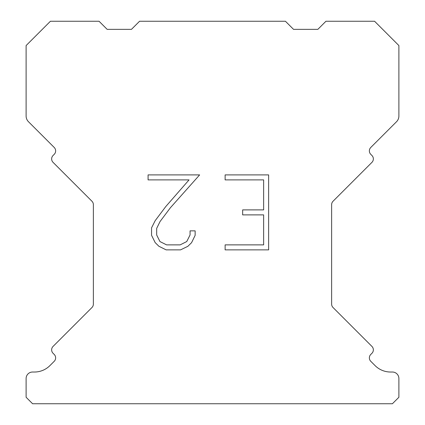 <?xml version="1.0" encoding="UTF-8"?>
<svg xmlns="http://www.w3.org/2000/svg" width="425" height="425" viewBox="0 0 425 425"><rect width="100%" height="100%" fill="white"/><g stroke="black" fill="none" stroke-linecap="round" stroke-linejoin="round"><path stroke-width="0.64" d="M263.638 244.874L263.638 214.885L242.654 214.885L242.654 209.886L263.638 209.886L263.638 179.897L225.128 179.897L225.128 174.898L268.637 174.898L268.637 249.868L225.128 249.868L225.128 244.874L263.638 244.874M195.139 230.86L195.139 235.354L191.574 242.675L187.866 246.314L180.545 249.868L166.148 249.868L158.876 246.256L155.167 242.595L151.555 235.28L151.555 227.858L155.167 220.687L165.755 206.582L189.04 179.897L148.086 179.897L148.086 174.898L199.628 174.898L170.441 207.687L160.044 221.547L156.676 228.384L156.676 234.967L159.949 241.559L166.584 244.874L180.157 244.874L186.745 241.549L190.065 234.967L190.065 230.86L195.139 230.86M139.565 21.25L285.435 21.25L293.537 29.352L317.852 29.352L325.954 21.25L374.574 21.25L398.889 45.56L398.889 116.004A8.102 8.102 0 0 1 396.514 121.736L370.786 147.459A4.861 4.861 0 0 0 370.786 154.339L371.933 155.486A4.861 4.861 0 0 1 371.933 162.361L333.051 201.243A4.861 4.861 0 0 0 331.627 204.68L331.627 304.093A4.861 4.861 0 0 0 333.051 307.53L371.933 346.418A4.861 4.861 0 0 1 371.933 353.292L370.786 354.439A4.861 4.861 0 0 0 370.786 361.314L375.089 365.612A21.882 21.882 0 0 0 390.559 372.024L392.402 372.024A6.481 6.481 0 0 1 398.889 378.505L398.889 397.269L392.402 403.75L32.597 403.75L26.111 397.269L26.111 378.505A6.481 6.481 0 0 1 32.597 372.024L34.441 372.024A21.882 21.882 0 0 0 49.911 365.612L54.214 361.314A4.861 4.861 0 0 0 54.214 354.439L53.067 353.292A4.861 4.861 0 0 1 53.067 346.418L91.949 307.53A4.861 4.861 0 0 0 93.373 304.093L93.373 204.68A4.861 4.861 0 0 0 91.949 201.243L53.067 162.361A4.861 4.861 0 0 1 53.067 155.486L54.214 154.339A4.861 4.861 0 0 0 54.214 147.459L28.486 121.736A8.102 8.102 0 0 1 26.111 116.004L26.111 45.56L50.426 21.25L99.046 21.25L107.148 29.352L131.463 29.352L139.565 21.25"/></g></svg>
